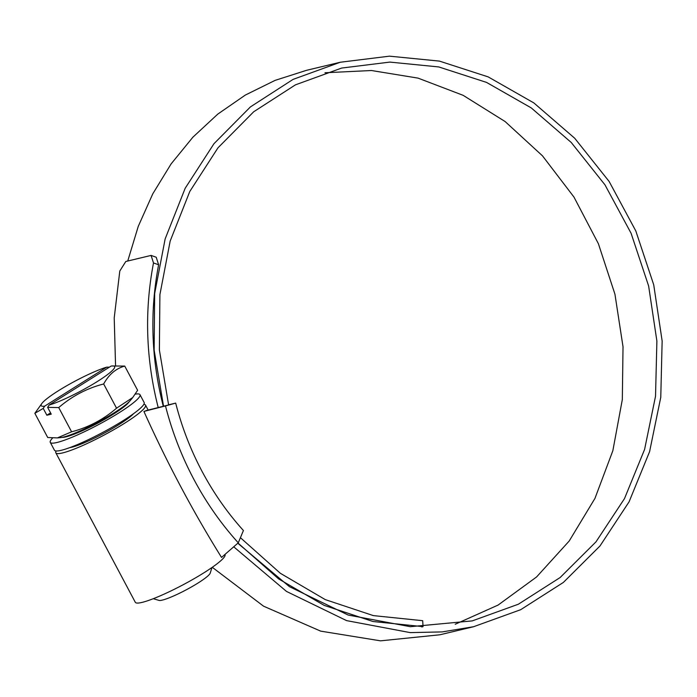 <?xml version="1.0" encoding="UTF-8"?>
<svg xmlns="http://www.w3.org/2000/svg" width="697" height="697" viewBox="0 0 697 697"><rect width="100%" height="100%" fill="white"/><g stroke="black" fill="none" stroke-linecap="round" stroke-linejoin="round"><path stroke-width="1.05" d="M129.137 401.777A38.849 5.332 152 0 1 113.384 414.149A38.849 5.332 152 0 1 62.225 437.35M135.244 394.145A50.803 6.97 152 0 1 139.984 394.668A50.803 6.97 152 0 1 119.004 412.807A50.803 6.97 152 0 1 50.271 442.368A50.803 6.97 152 0 1 52.641 437.986M139.984 394.668L144.148 402.509A50.803 6.97 152 0 1 123.169 420.648A50.803 6.97 152 0 1 54.444 450.21L50.271 442.368M49.069 405.088L111.111 366.082A41.611 5.715 152 0 1 111.973 365.977A41.611 5.715 152 0 1 97.458 381.433A41.611 5.715 152 0 1 49.069 405.088L47.623 407.362L58.722 407.579L71.608 431.8C88.336 427.47 103.322 419.594 116.547 408.189L132.744 397.525L137.614 390.294L124.737 366.082C115.911 368.513 108.889 374.481 103.67 383.969L116.547 408.189M111.973 365.977L124.737 366.082M132.744 397.525L130.322 400.487A41.611 5.715 152 0 1 114.134 412.798A41.611 5.715 152 0 1 60.5 437.611L57.398 437.899L71.608 431.8M50.567 412.894L46.865 415.229L43.24 408.407L34.85 413.295L47.727 437.516L57.398 437.899M211.993 567.489L210.198 573.161A29.283 4.016 152 0 1 198.087 582.988A29.283 4.016 152 0 1 158.977 600.387L153.279 598.706M69.622 447.683A38.849 5.332 -28 0 0 118.943 424.604A38.849 5.332 -28 0 0 133.118 414.149L133.136 414.131A38.849 5.332 -28 0 0 133.563 413.678M56.161 450.976A50.803 6.97 -28 0 0 55.83 452.823A50.803 6.97 -28 0 0 124.563 423.262A50.803 6.97 -28 0 0 145.542 405.123A50.803 6.97 -28 0 0 143.826 404.365M224.939 554.455L225.009 554.594A50.803 6.97 152 0 1 204.038 572.725A50.803 6.97 152 0 1 135.305 602.286L55.83 452.823M43.24 408.407L44.678 406.142A41.611 5.715 152 0 1 42.151 403.101A41.611 5.715 152 0 1 70.075 383.864A41.611 5.715 152 0 1 106.728 367.136L109.385 367.171M34.85 413.295L42.151 403.101M106.728 367.136L44.678 406.142M237.799 543.233L289.421 586.656L348.143 615.042L410.341 626.69L472.209 620.905L518.359 604.221L560.144 577.525L595.979 541.857L624.495 498.599L644.594 449.426L655.529 396.227L656.888 341.06L648.637 286.04L631.09 233.277L604.952 184.81L571.235 142.476L531.236 107.896L486.515 82.394L438.77 66.938L389.867 62.094L341.669 68.053L295.45 84.842L253.673 111.79L217.987 147.816L189.784 191.483L170.173 241.066L159.909 294.587L159.386 349.946L168.613 404.957L148.165 410.071M146.013 410.585C149.506 409.801 148.81 410.08 143.913 411.43L165.485 405.915A292.853 256.383 76.5 0 0 238.278 542.815L221.533 557.426C192.895 511.441 167.019 462.782 143.913 411.43M168.578 404.818L175.679 403.11L165.485 405.915M163.551 406.273L154.133 350.103L154.664 293.568L165.145 238.905L185.175 188.277L213.979 143.687L250.423 106.902L293.08 79.388L340.275 62.242L389.492 56.161L439.432 61.101L488.179 76.888L533.85 102.921L574.694 138.233L609.126 181.455L635.812 230.951L653.725 284.82L662.15 340.999L660.765 397.325L649.595 451.639L629.069 501.849L599.96 546.012L563.376 582.431L520.711 609.683L473.603 626.716L442.212 631.909L410.245 632.615L346.557 620.609L286.476 591.413L233.713 546.797M163.298 406.342C151.197 358.911 149.637 311.725 158.62 264.764L153.506 262.961L151.092 255.424L125.808 261.48L119.797 271.028L114.212 317.919L115.563 365.646M158.236 407.658C145.865 359.182 144.288 310.949 153.506 262.961M127.743 261.018L138.259 226.359L152.791 193.81L171.105 163.917L192.886 137.196L217.769 114.116L245.335 95.062L275.106 80.373L306.567 70.31L340.275 62.242M473.603 626.716L439.894 634.784L380.536 640.839L320.664 631.133L263.544 606.172L212.271 567.288M324.976 72.758L371.466 70.519L418.069 78.125L463.148 95.332L505.107 121.539L542.484 155.84L573.953 197.042L598.392 243.715L614.946 294.212L623.022 346.775L622.325 399.547L612.855 450.698L594.95 498.407L569.214 541.003L536.559 576.977L498.102 605.066L455.193 624.268M421.772 626.943L423.044 626.638L422.696 620.696L373.339 615.608L325.238 599.594L280.333 573.274L240.413 537.692M151.092 255.424L156.206 257.228L158.62 264.764M423.044 626.638L373.008 621.515L324.218 605.397L278.617 578.902L237.999 543.05M175.679 403.11A272.536 238.592 76.5 0 0 243.419 530.513L238.278 542.815M103.67 383.969C86.933 388.299 71.957 396.166 58.722 407.579M46.865 415.229L51.256 414.175L47.623 407.362M145.542 405.123L148.208 410.15"/></g></svg>
